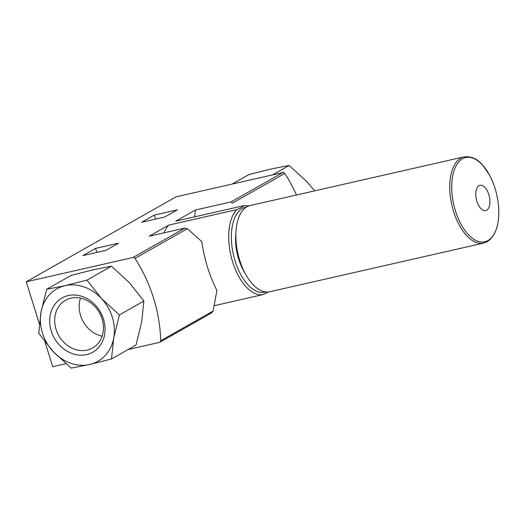 <?xml version="1.0" encoding="UTF-8"?>
<svg xmlns="http://www.w3.org/2000/svg" width="525" height="525" viewBox="0 0 525 525"><rect width="100%" height="100%" fill="white"/><g stroke="black" fill="none" stroke-linecap="round" stroke-linejoin="round"><path stroke-width="0.79" d="M111.51 358.956L136.001 345.063L141.645 322.094L143.883 301.055L129.367 282.673L111.444 266.221L92.991 269.843L71.131 275.395L46.64 289.282L65.087 285.666L86.953 280.114L101.463 298.495L119.385 314.947L113.741 337.916L111.51 358.956L89.644 364.508L71.19 368.123L53.268 351.671L38.758 333.29L40.989 312.25L46.64 289.282M106.017 250.313L118.65 243.154L95.55 248.404L82.917 255.57L106.017 250.313M243.797 205.669L175.809 221.137L195.405 210.02L231.072 201.908L282.89 172.528L176.052 196.829L26.25 281.774L39.382 323.938M128.146 349.519L159.528 342.379A1.923 1.634 -119.6 0 0 160.67 340.771A140.949 119.785 -119.6 0 0 135.01 258.385A1.923 1.634 -119.6 0 0 133.088 257.473L26.25 281.774M243.757 205.675C243.239 206.574 240.916 207.893 236.782 209.632L168.833 225.087L149.238 236.204L184.905 228.086L187.405 228.67L201.738 241.559C204.547 260.059 209.619 276.347 216.95 290.41L213.071 311.056L211.352 312.992M164.765 217.002L177.391 209.843L154.298 215.093L141.665 222.259L164.765 217.002M214.633 305.596L263.228 294.538L267.914 292.287M44.966 341.88L52.697 366.68L65.855 363.687M164.017 232.838A45.491 23.225 -102.8 0 1 168.833 225.087M195.405 210.02A64.07 32.714 77.2 0 0 194.808 216.812M296.474 194.992A140.949 119.785 -119.6 0 0 284.812 173.434L232.418 203.149L231.072 201.908M284.812 173.434A1.923 1.634 -119.6 0 0 282.89 172.528M244.945 273A35.877 18.323 -102.8 0 1 235.889 233.166M95.55 248.404L96.797 252.413M154.298 215.093L155.544 219.096M111.444 266.221L86.953 280.114M143.883 301.055L119.385 314.947M89.644 364.508A41.646 35.392 -119.6 0 0 113.741 337.916A41.646 35.392 -119.6 0 0 101.463 298.495A41.646 35.392 -119.6 0 0 65.087 285.666A41.646 35.392 -119.6 0 0 40.989 312.25A41.646 35.392 -119.6 0 0 53.268 351.671A41.646 35.392 -119.6 0 0 89.644 364.508M86.553 354.585A31.165 26.486 -119.6 0 0 95.399 305.189A31.165 26.486 -119.6 0 0 50.144 315.479A31.165 26.486 -119.6 0 0 86.553 354.585M314.718 190.844L307.079 181.899L289.157 165.447L270.703 169.07L248.837 174.622L232.201 184.058M272.514 174.884L289.157 165.447M80.528 298.141A27.438 23.317 -119.6 0 0 102.112 336.203M87.163 350.09A27.438 23.317 -119.6 0 0 92.61 347.99A27.438 23.317 -119.6 0 0 99.356 312.611A27.438 23.317 -119.6 0 0 65.54 300.248A27.438 23.317 -119.6 0 0 57.258 332.548A27.438 23.317 -119.6 0 0 87.163 350.09M486.682 210.23A12.987 6.635 -102.8 0 1 475.781 194.709A12.987 6.635 -102.8 0 1 486.091 188.862A12.987 6.635 -102.8 0 1 486.682 210.23M483.65 243.088L269.745 291.749A44.205 22.575 -102.8 0 1 237.93 253.647A44.205 22.575 -102.8 0 1 250.13 205.537L464.034 156.877A44.205 22.575 -102.8 0 0 451.835 204.993A44.205 22.575 -102.8 0 0 483.65 243.088L487.259 241.684C495.364 236.309 499.196 225.533 498.75 209.37C498.113 197.052 495.055 185.66 489.569 175.206L482.888 165.408C477.711 158.944 471.424 156.102 464.034 156.877M133.088 257.473L184.905 228.086M263.228 294.538A45.491 23.225 -102.8 0 1 232.641 261.936A45.491 23.225 -102.8 0 1 236.782 209.632M265.735 291.959A43.568 22.247 -102.8 0 1 233.415 254.677A43.568 22.247 -102.8 0 1 246.428 207.08M135.01 258.385L187.405 228.67M160.67 340.771L213.071 311.056M487.994 240.555A43.201 22.063 -102.8 0 1 451.736 188.941A43.201 22.063 -102.8 0 1 486.045 169.483A43.201 22.063 -102.8 0 1 487.994 240.555M249.388 205.734L243.843 205.662M159.908 342.228L211.759 312.834"/></g></svg>
